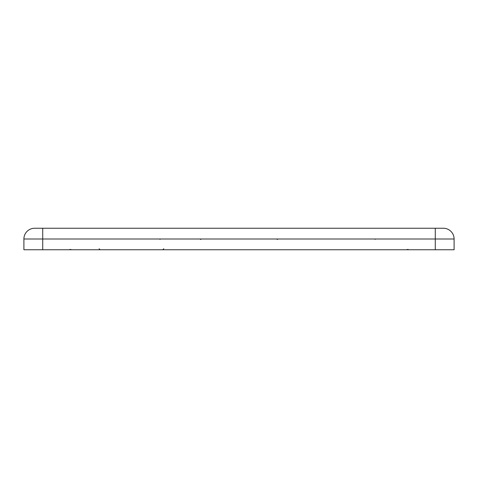 <?xml version="1.0" encoding="UTF-8"?>
<svg xmlns="http://www.w3.org/2000/svg" width="478" height="478" viewBox="0 0 478 478"><rect width="100%" height="100%" fill="white"/><g stroke="black" fill="none" stroke-linecap="round" stroke-linejoin="round"><path stroke-width="0.72" d="M42.721 249.755L454.1 249.755L454.1 239A10.755 10.755 0 0 0 443.345 228.245L42.721 228.245L42.721 239L23.9 239L23.9 249.755L42.721 249.755L42.721 239L435.279 239L435.279 228.245M34.655 228.245A10.755 10.755 0 0 0 23.9 239A10.755 10.755 0 0 1 34.655 228.245L42.721 228.245M443.345 228.245A10.755 10.755 0 0 1 454.1 239L435.279 239L435.279 249.755M160.853 239L159.843 239.293M163.799 248.775L162.729 249.755L163.799 248.775M99.101 248.775L100.171 249.755M375.959 239L374.943 239.293M277.539 239.424L276.451 239M71.849 249.755L69.902 249.391M408.098 249.391L406.151 249.755M200.461 239.424L201.549 239"/></g></svg>
